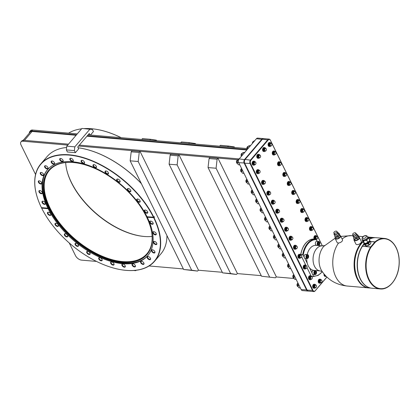 <?xml version="1.0" encoding="UTF-8"?>
<svg xmlns="http://www.w3.org/2000/svg" width="420" height="420" viewBox="0 0 420 420"><rect width="100%" height="100%" fill="white"/><g stroke="black" fill="none" stroke-linecap="round" stroke-linejoin="round"><path stroke-width="0.63" d="M238.518 162.083A2.352 1.549 -85.1 0 1 238.497 162.005A2.352 1.549 -85.1 0 1 238.697 159.716A2.352 1.549 -85.1 0 1 238.728 159.642M308.107 291.05A2.672 1.759 -85.1 0 1 307.865 291.055L302.405 290.582A2.672 1.759 -85.1 0 1 301.187 289.611L238.739 162.687A2.672 1.759 -85.1 0 1 238.539 162.167A2.672 1.759 -85.1 0 1 238.765 159.563A2.672 1.759 -85.1 0 1 239.164 158.933L256.447 138.705A2.672 1.759 -85.1 0 1 257.696 138.107L263.156 138.579A2.672 1.759 -85.1 0 1 263.392 138.626M313.808 291.569L308.348 291.097A2.672 1.759 -85.1 0 1 307.13 290.125L244.676 163.202A2.672 1.759 -85.1 0 1 244.482 162.682A2.672 1.759 -85.1 0 1 244.708 160.078A2.672 1.759 -85.1 0 1 245.107 159.448L262.39 139.22A2.672 1.759 -85.1 0 1 263.639 138.621L269.099 139.094A2.672 1.759 94.9 0 0 267.85 139.692L250.567 159.92A2.672 1.759 94.9 0 0 250.136 163.674L312.59 290.598A2.672 1.759 94.9 0 0 313.808 291.569A2.672 1.759 94.9 0 0 315.053 290.966L326.891 277.116M307.865 291.055A2.672 1.759 -85.1 0 1 306.647 290.084L244.198 163.159A2.672 1.759 -85.1 0 1 244.624 159.406L261.907 139.178A2.672 1.759 -85.1 0 1 263.156 138.579M244.461 162.593A2.352 1.549 -85.1 0 1 244.44 162.519A2.352 1.549 -85.1 0 1 244.64 160.225A2.352 1.549 -85.1 0 1 244.671 160.156M322.387 245.894L270.312 140.065A2.672 1.759 94.9 0 0 269.099 139.094M322.34 245.889L270.38 140.291A2.352 1.549 94.9 0 0 268.212 139.96L250.929 160.188A2.352 1.549 94.9 0 0 250.551 163.49L244.676 163.202M250.551 163.49L313.005 290.414A2.352 1.549 94.9 0 0 315.173 290.74L326.849 277.079M316.433 271.814A2.006 1.318 94.9 0 0 316.418 271.756A2.006 1.318 94.9 0 0 315.362 270.637L313.514 270.475A2.006 1.318 94.9 0 0 312.58 270.926A2.006 1.318 94.9 0 0 312.039 272.979A2.006 1.318 94.9 0 0 312.68 274.276L313.472 276.512L311.608 276.355L311.073 275.887L307.004 267.619M305.865 265.303L301.723 256.888M324.014 274.06A2.006 1.318 94.9 0 0 325.127 276.397L325.726 276.449A2.006 1.318 94.9 0 0 326.13 276.386M265.524 148.281A2.006 1.318 94.9 0 0 264.632 147.593L264.038 147.541A2.006 1.318 94.9 0 0 263.104 147.992A2.006 1.318 94.9 0 0 262.579 150.16A2.006 1.318 94.9 0 0 263.692 151.536L264.285 151.589A2.006 1.318 94.9 0 0 265.22 151.137A2.006 1.318 94.9 0 0 265.283 151.058M321.179 279.909A2.006 1.318 94.9 0 0 320.287 279.216L319.694 279.163A2.006 1.318 94.9 0 0 318.759 279.615A2.006 1.318 94.9 0 0 318.234 281.783A2.006 1.318 94.9 0 0 319.347 283.159L319.945 283.211A2.006 1.318 94.9 0 0 320.875 282.76A2.006 1.318 94.9 0 0 320.938 282.686M259.744 155.048A2.006 1.318 94.9 0 0 258.851 154.355L258.258 154.308A2.006 1.318 94.9 0 0 257.324 154.754A2.006 1.318 94.9 0 0 256.798 156.922A2.006 1.318 94.9 0 0 257.911 158.303L258.505 158.351A2.006 1.318 94.9 0 0 259.439 157.904A2.006 1.318 94.9 0 0 259.502 157.826M316.864 236.329A2.006 1.318 94.9 0 0 315.971 235.641L315.378 235.589A2.006 1.318 94.9 0 0 314.444 236.04A2.006 1.318 94.9 0 0 314.218 239.022M312.422 227.309A2.006 1.318 94.9 0 0 311.53 226.616L310.937 226.569A2.006 1.318 94.9 0 0 310.002 227.015A2.006 1.318 94.9 0 0 309.477 229.184A2.006 1.318 94.9 0 0 310.59 230.564L311.189 230.612A2.006 1.318 94.9 0 0 312.123 230.165A2.006 1.318 94.9 0 0 312.186 230.087M307.986 218.285A2.006 1.318 94.9 0 0 307.094 217.597L306.5 217.544A2.006 1.318 94.9 0 0 305.566 217.996A2.006 1.318 94.9 0 0 305.041 220.159A2.006 1.318 94.9 0 0 306.154 221.54L306.747 221.592A2.006 1.318 94.9 0 0 307.681 221.141A2.006 1.318 94.9 0 0 307.744 221.062M303.544 209.265A2.006 1.318 94.9 0 0 302.652 208.572L302.059 208.52A2.006 1.318 94.9 0 0 301.124 208.971A2.006 1.318 94.9 0 0 300.599 211.139A2.006 1.318 94.9 0 0 301.712 212.515L302.306 212.567A2.006 1.318 94.9 0 0 303.24 212.116A2.006 1.318 94.9 0 0 303.303 212.042M299.114 200.256A2.006 1.318 94.9 0 0 298.221 199.568L297.628 199.516A2.006 1.318 94.9 0 0 296.693 199.962A2.006 1.318 94.9 0 0 296.168 202.13A2.006 1.318 94.9 0 0 297.281 203.511L297.875 203.564A2.006 1.318 94.9 0 0 298.809 203.112A2.006 1.318 94.9 0 0 298.872 203.033M294.672 191.231A2.006 1.318 94.9 0 0 293.78 190.543L293.186 190.491A2.006 1.318 94.9 0 0 292.252 190.942A2.006 1.318 94.9 0 0 291.727 193.111A2.006 1.318 94.9 0 0 292.84 194.486L293.438 194.539A2.006 1.318 94.9 0 0 294.368 194.087A2.006 1.318 94.9 0 0 294.431 194.014M290.231 182.212A2.006 1.318 94.9 0 0 289.343 181.519L288.745 181.466A2.006 1.318 94.9 0 0 287.81 181.918A2.006 1.318 94.9 0 0 287.291 184.086A2.006 1.318 94.9 0 0 288.404 185.467L288.997 185.514A2.006 1.318 94.9 0 0 289.931 185.068A2.006 1.318 94.9 0 0 289.994 184.989M285.794 173.187A2.006 1.318 94.9 0 0 284.902 172.499L284.308 172.447A2.006 1.318 94.9 0 0 283.374 172.898A2.006 1.318 94.9 0 0 282.849 175.061A2.006 1.318 94.9 0 0 283.962 176.442L284.555 176.495A2.006 1.318 94.9 0 0 285.49 176.043A2.006 1.318 94.9 0 0 285.553 175.964M280.513 162.456A2.006 1.318 94.9 0 0 279.62 161.768L279.027 161.716A2.006 1.318 94.9 0 0 278.093 162.162A2.006 1.318 94.9 0 0 277.568 164.33A2.006 1.318 94.9 0 0 278.681 165.711L279.274 165.764A2.006 1.318 94.9 0 0 280.208 165.312A2.006 1.318 94.9 0 0 280.271 165.233M275.231 151.725A2.006 1.318 94.9 0 0 274.339 151.032L273.745 150.985A2.006 1.318 94.9 0 0 272.811 151.431A2.006 1.318 94.9 0 0 272.286 153.599A2.006 1.318 94.9 0 0 273.399 154.98L273.998 155.027A2.006 1.318 94.9 0 0 274.927 154.581A2.006 1.318 94.9 0 0 274.99 154.502M271.052 143.231A2.006 1.318 94.9 0 0 270.16 142.537L269.567 142.49A2.006 1.318 94.9 0 0 268.632 142.936A2.006 1.318 94.9 0 0 268.107 145.105A2.006 1.318 94.9 0 0 269.22 146.486L269.813 146.533A2.006 1.318 94.9 0 0 270.748 146.087A2.006 1.318 94.9 0 0 270.811 146.008M315.656 284.97A2.006 1.318 94.9 0 0 314.764 284.277L314.171 284.225A2.006 1.318 94.9 0 0 313.236 284.676A2.006 1.318 94.9 0 0 312.711 286.844A2.006 1.318 94.9 0 0 313.824 288.22L314.417 288.272A2.006 1.318 94.9 0 0 315.352 287.821A2.006 1.318 94.9 0 0 315.415 287.747M311.472 276.465A2.006 1.318 94.9 0 0 310.58 275.772L309.986 275.725A2.006 1.318 94.9 0 0 309.052 276.171A2.006 1.318 94.9 0 0 308.527 278.339A2.006 1.318 94.9 0 0 309.64 279.72L310.233 279.772A2.006 1.318 94.9 0 0 311.168 279.321A2.006 1.318 94.9 0 0 311.231 279.242M306.191 265.734A2.006 1.318 94.9 0 0 305.298 265.041L304.705 264.994A2.006 1.318 94.9 0 0 303.77 265.44A2.006 1.318 94.9 0 0 303.245 267.608A2.006 1.318 94.9 0 0 304.358 268.989L304.952 269.036A2.006 1.318 94.9 0 0 305.886 268.59A2.006 1.318 94.9 0 0 305.949 268.511M300.909 255.003A2.006 1.318 94.9 0 0 300.017 254.31L299.423 254.258A2.006 1.318 94.9 0 0 298.489 254.709A2.006 1.318 94.9 0 0 297.964 256.877A2.006 1.318 94.9 0 0 299.077 258.258L299.67 258.305A2.006 1.318 94.9 0 0 300.605 257.859A2.006 1.318 94.9 0 0 300.668 257.78M296.468 245.978A2.006 1.318 94.9 0 0 295.58 245.291L294.982 245.238A2.006 1.318 94.9 0 0 294.047 245.69A2.006 1.318 94.9 0 0 293.522 247.853A2.006 1.318 94.9 0 0 294.641 249.233L295.234 249.286A2.006 1.318 94.9 0 0 296.168 248.834A2.006 1.318 94.9 0 0 296.231 248.756M292.031 236.959A2.006 1.318 94.9 0 0 291.139 236.266L290.546 236.213A2.006 1.318 94.9 0 0 289.611 236.665A2.006 1.318 94.9 0 0 289.086 238.833A2.006 1.318 94.9 0 0 290.199 240.209L290.792 240.261A2.006 1.318 94.9 0 0 291.727 239.809A2.006 1.318 94.9 0 0 291.79 239.736M287.59 227.934A2.006 1.318 94.9 0 0 286.697 227.241L286.104 227.194A2.006 1.318 94.9 0 0 285.169 227.64A2.006 1.318 94.9 0 0 284.644 229.808A2.006 1.318 94.9 0 0 285.757 231.189L286.351 231.236A2.006 1.318 94.9 0 0 287.285 230.79A2.006 1.318 94.9 0 0 287.348 230.711M283.159 218.925A2.006 1.318 94.9 0 0 282.266 218.237L281.673 218.185A2.006 1.318 94.9 0 0 280.739 218.636A2.006 1.318 94.9 0 0 280.214 220.804A2.006 1.318 94.9 0 0 281.327 222.18L281.92 222.233A2.006 1.318 94.9 0 0 282.854 221.781A2.006 1.318 94.9 0 0 282.917 221.702M278.717 209.906A2.006 1.318 94.9 0 0 277.825 209.213L277.231 209.16A2.006 1.318 94.9 0 0 276.297 209.612A2.006 1.318 94.9 0 0 275.772 211.78A2.006 1.318 94.9 0 0 276.885 213.161L277.483 213.208A2.006 1.318 94.9 0 0 278.418 212.762A2.006 1.318 94.9 0 0 278.481 212.683M274.281 200.881A2.006 1.318 94.9 0 0 273.389 200.193L272.795 200.141A2.006 1.318 94.9 0 0 271.861 200.587A2.006 1.318 94.9 0 0 271.336 202.755A2.006 1.318 94.9 0 0 272.449 204.136L273.042 204.188A2.006 1.318 94.9 0 0 273.977 203.737A2.006 1.318 94.9 0 0 274.04 203.658M269.84 191.856A2.006 1.318 94.9 0 0 268.947 191.168L268.354 191.116A2.006 1.318 94.9 0 0 267.419 191.567A2.006 1.318 94.9 0 0 266.894 193.736A2.006 1.318 94.9 0 0 268.007 195.111L268.601 195.163A2.006 1.318 94.9 0 0 269.535 194.712A2.006 1.318 94.9 0 0 269.598 194.639M264.558 181.125A2.006 1.318 94.9 0 0 263.666 180.437L263.072 180.385A2.006 1.318 94.9 0 0 262.138 180.836A2.006 1.318 94.9 0 0 261.613 183.005A2.006 1.318 94.9 0 0 262.726 184.38L263.319 184.433A2.006 1.318 94.9 0 0 264.253 183.981A2.006 1.318 94.9 0 0 264.317 183.902M259.276 170.394A2.006 1.318 94.9 0 0 258.384 169.706L257.791 169.654A2.006 1.318 94.9 0 0 256.856 170.105A2.006 1.318 94.9 0 0 256.331 172.268A2.006 1.318 94.9 0 0 257.444 173.649L258.043 173.702A2.006 1.318 94.9 0 0 258.977 173.25A2.006 1.318 94.9 0 0 259.04 173.171M255.097 161.9A2.006 1.318 94.9 0 0 254.205 161.212L253.612 161.159A2.006 1.318 94.9 0 0 252.677 161.611A2.006 1.318 94.9 0 0 252.152 163.774A2.006 1.318 94.9 0 0 253.265 165.154L253.864 165.207A2.006 1.318 94.9 0 0 254.793 164.756A2.006 1.318 94.9 0 0 254.856 164.677M317.268 241.306L315.913 239.169L314.05 239.012L313.945 239.421L314.05 239.012A18.716 12.306 94.9 0 0 300.841 254.468L300.736 254.877L300.841 254.468L302.705 254.63L304.143 256.925A2.006 1.318 94.9 0 0 304.778 258.221A2.006 1.318 94.9 0 0 305.272 258.421L307.12 258.578A2.006 1.318 94.9 0 0 308.054 258.127A2.006 1.318 94.9 0 0 308.354 257.659A2.006 1.318 94.9 0 0 308.38 257.602M319.399 245.637L319.147 245.123M316.029 274.029A1.79 1.176 94.9 0 0 316.297 273.609A1.79 1.176 94.9 0 0 316.449 271.861A1.79 1.176 94.9 0 0 314.669 271.262A1.79 1.176 94.9 0 0 314.381 273.782A1.79 1.176 94.9 0 0 316.029 274.029M316.113 272.459L315.672 271.562L314.911 271.75L314.585 272.837L315.026 273.73L315.793 273.541L316.113 272.459L315.152 272.375L314.885 271.834M319.373 244.823A1.79 1.176 94.9 0 0 319.641 244.403A1.79 1.176 94.9 0 0 319.788 242.655A1.79 1.176 94.9 0 0 318.014 242.056A1.79 1.176 94.9 0 0 317.725 244.571A1.79 1.176 94.9 0 0 319.373 244.823M319.457 243.254L319.016 242.356L318.25 242.545L317.93 243.626L318.37 244.524L319.132 244.335L319.457 243.254L318.491 243.17L318.224 242.629M308.133 257.98A1.79 1.176 94.9 0 0 308.401 257.555A1.79 1.176 94.9 0 0 308.548 255.811A1.79 1.176 94.9 0 0 306.773 255.213A1.79 1.176 94.9 0 0 306.485 257.728A1.79 1.176 94.9 0 0 308.133 257.98M308.217 256.405L307.776 255.512L307.01 255.701L306.689 256.783L307.13 257.68L307.892 257.491L308.217 256.405L307.251 256.326L306.983 255.785M315.793 273.541L314.895 273.467M314.853 273.378L315.152 272.375M306.952 257.324L307.251 256.326M318.192 244.167L318.491 243.17M307.892 257.491L306.999 257.413M319.132 244.335L318.239 244.262M315.362 270.637A2.006 1.318 94.9 0 0 314.428 271.084A2.006 1.318 94.9 0 0 313.903 273.252A2.006 1.318 94.9 0 0 315.016 274.633A2.006 1.318 94.9 0 0 315.95 274.181A2.006 1.318 94.9 0 0 316.25 273.709A2.006 1.318 94.9 0 0 316.276 273.651M312.68 274.276A2.006 1.318 94.9 0 0 313.173 274.47L315.016 274.633M308.537 255.764A2.006 1.318 94.9 0 0 308.522 255.701A2.006 1.318 94.9 0 0 307.466 254.583L305.618 254.425A2.006 1.318 94.9 0 0 304.684 254.872A2.006 1.318 94.9 0 0 304.143 256.925M319.778 242.608A2.006 1.318 94.9 0 0 319.762 242.55A2.006 1.318 94.9 0 0 318.707 241.427L316.858 241.269A2.006 1.318 94.9 0 0 315.924 241.721A2.006 1.318 94.9 0 0 315.399 243.889A2.006 1.318 94.9 0 0 316.512 245.264L318.36 245.427A2.006 1.318 94.9 0 0 319.294 244.976A2.006 1.318 94.9 0 0 319.594 244.503A2.006 1.318 94.9 0 0 319.62 244.445M324.597 245.564L322.423 245.894L316.097 245.348A12.569 8.264 94.9 0 0 310.244 248.173A12.569 8.264 -85.1 0 0 307.193 254.562M304.778 258.221L307.293 263.335A12.569 8.264 -85.1 0 1 306.716 258.541M312.039 272.979L309.524 267.865A12.569 8.264 -85.1 0 0 313.934 270.391L320.26 270.937A12.569 8.264 -85.1 0 1 313.278 262.3A12.569 8.264 -85.1 0 1 316.57 248.719A12.569 8.264 94.9 0 1 322.423 245.894M307.466 254.583A2.006 1.318 94.9 0 0 306.532 255.035A2.006 1.318 94.9 0 0 306.007 257.203A2.006 1.318 94.9 0 0 307.12 258.578M322.24 271.651A18.291 12.022 94.9 0 1 313.577 276.103L313.472 276.512L318.171 275.373L322.334 271.787M307.293 263.335A12.569 8.264 94.9 0 0 309.524 267.865M335.228 237.547A3.008 1.533 -26.2 0 0 335.155 238.529L337.066 242.408A3.008 1.533 -26.2 0 0 338.137 242.981A3.008 1.533 -26.2 0 0 341.329 241.915A3.008 1.533 -26.2 0 0 342.468 239.747L340.557 235.867A3.008 1.533 -26.2 0 0 339.733 235.331M335.155 238.529A3.008 1.533 -26.2 0 0 336.231 239.101A3.008 1.533 -26.2 0 0 339.418 238.035A3.008 1.533 -26.2 0 0 340.557 235.867M338.378 233.41A2.152 1.848 -16.8 0 1 339.691 234.596L339.927 235.379M335.396 235.951L334.793 236.654L336.415 238.886L338.872 238.192L340.31 236.502L339.701 235.268L338.447 234.339M338.872 238.192L338.257 236.953L339.701 235.268M336.415 238.886L335.806 237.647L338.257 236.953M334.793 236.654L335.806 237.647M336.068 235.914L336.315 236.418A1.04 0.53 -26.2 0 0 337.066 236.586A1.04 0.53 -26.2 0 0 338.026 236.03A1.04 0.53 -26.2 0 0 338.179 235.505L337.927 234.995M337.906 232.454A2.137 1.092 -26.2 0 1 337.591 233.541A2.137 1.092 153.8 0 1 335.617 234.685A2.137 1.092 153.8 0 1 334.068 234.344L334.656 235.541A2.137 1.092 153.8 0 0 336.205 235.883A2.137 1.092 153.8 0 0 338.184 234.738A2.137 1.092 -26.2 0 0 338.494 233.651L337.906 232.454A2.137 1.092 -26.2 0 0 337.202 232.055M334.068 234.344A2.137 1.092 153.8 0 1 334.178 233.541M333.869 232.906L334.478 234.145A1.685 0.861 153.8 0 0 335.695 234.413A1.685 0.861 153.8 0 0 337.25 233.51A1.685 0.861 -26.2 0 0 337.496 232.659L336.887 231.42A1.685 0.861 -26.2 0 0 335.669 231.152A1.685 0.861 -26.2 0 0 334.115 232.055A1.685 0.861 153.8 0 0 333.869 232.906A1.685 0.861 153.8 0 0 335.087 233.173A1.685 0.861 153.8 0 0 336.641 232.271A1.685 0.861 -26.2 0 0 336.887 231.42M338.289 233.237A2.058 1.764 -16.8 0 1 339.35 233.987M338.153 232.958A2.058 1.764 -16.8 0 1 339.439 234.097L339.439 234.097M354.06 239.174A3.008 1.533 -26.2 0 0 353.981 240.156L355.892 244.036A3.008 1.533 -26.2 0 0 356.969 244.608A3.008 1.533 -26.2 0 0 360.161 243.542A3.008 1.533 -26.2 0 0 361.294 241.374L359.389 237.494A3.008 1.533 -26.2 0 0 358.565 236.953M353.981 240.156A3.008 1.533 -26.2 0 0 355.058 240.728A3.008 1.533 -26.2 0 0 358.25 239.663A3.008 1.533 -26.2 0 0 359.389 237.494M357.205 235.037A2.152 1.848 -16.8 0 1 358.522 236.224L358.759 237.006M357.121 234.864A2.058 1.764 -16.8 0 1 358.181 235.615M356.984 234.586A2.058 1.764 -16.8 0 1 358.27 235.72A2.058 1.764 -16.8 0 1 358.27 235.725L358.27 235.725M354.223 237.573L353.619 238.282L355.241 240.513L357.698 239.82L359.142 238.13L358.533 236.891L357.278 235.966M357.698 239.82L357.089 238.581L358.533 236.891M355.241 240.513L354.632 239.274L357.089 238.581M353.619 238.282L354.632 239.274M354.895 237.536L355.147 238.046A1.04 0.53 -26.2 0 0 355.897 238.208A1.04 0.53 -26.2 0 0 356.853 237.652A1.04 0.53 -26.2 0 0 357.005 237.127L356.758 236.623M356.738 234.082A2.137 1.092 -26.2 0 1 356.423 235.168A2.137 1.092 153.8 0 1 354.443 236.313A2.137 1.092 153.8 0 1 352.9 235.972L353.488 237.169A2.137 1.092 153.8 0 0 355.031 237.51A2.137 1.092 153.8 0 0 357.01 236.366A2.137 1.092 -26.2 0 0 357.326 235.279L356.738 234.082A2.137 1.092 -26.2 0 0 356.029 233.683M352.9 235.972A2.137 1.092 153.8 0 1 353.01 235.168M352.695 234.533L353.304 235.772A1.685 0.861 153.8 0 0 354.522 236.04A1.685 0.861 153.8 0 0 356.081 235.137A1.685 0.861 -26.2 0 0 356.328 234.287L355.719 233.047A1.685 0.861 -26.2 0 0 354.501 232.78A1.685 0.861 -26.2 0 0 352.942 233.683A1.685 0.861 153.8 0 0 352.695 234.533A1.685 0.861 153.8 0 0 353.913 234.801A1.685 0.861 153.8 0 0 355.472 233.898A1.685 0.861 -26.2 0 0 355.719 233.047M364.151 244.214L362.476 246.172A0.64 0.42 -85.1 0 0 362.423 246.241A25.347 16.663 -85.1 0 0 358.244 272.722A25.347 16.663 -85.1 0 0 371.947 288.23L380.216 288.944A25.347 16.663 -85.1 0 1 366.513 273.441A25.347 16.663 -85.1 0 1 370.697 246.955L371.086 247.191L375.433 242.104A25.027 16.454 -85.1 0 1 399.163 260.993A25.027 16.454 -85.1 0 1 376.493 287.522A25.027 16.454 -85.1 0 1 371.086 247.191M369.38 239.316A25.347 16.663 -85.1 0 1 376.31 237.725L384.578 238.439C389.629 239.033 393.587 242.293 396.454 248.22C398.927 253.727 399.756 259.901 398.937 266.742C397.478 279.568 388.81 289.968 380.216 288.944M363.962 243.049L363.794 243.49L365.174 245.564L367.542 245.768A3.155 1.607 -26.2 0 0 370.204 244.141A3.155 1.607 -26.2 0 0 370.534 243.673A3.155 1.607 -26.2 0 0 370.556 243.637M370.534 243.673L367.542 245.768A3.155 1.607 153.8 0 1 365.978 245.915L365.18 244.844L366.671 243.994L368.529 243.899L369.332 242.366L370.503 241.595L369.621 240.539A3.155 1.607 -26.2 0 0 369.579 240.497L369.621 240.539A3.155 1.607 -26.2 0 1 369.332 242.366A3.155 1.607 -26.2 0 1 366.671 243.994A3.155 1.607 -26.2 0 1 364.303 243.789L365.18 244.844M370.577 243.595L371.002 242.613L370.503 241.595M369.033 244.918L368.529 243.899M363.794 243.49L364.303 243.789A3.155 1.607 -26.2 0 1 364.046 243.122M364.565 243.343L364.555 243.332A2.672 1.365 -26.2 0 0 365.516 243.852A2.672 1.365 -26.2 0 0 368.351 242.907A2.672 1.365 -26.2 0 0 369.358 240.98L369.353 240.97M369.274 241.112L366.282 243.212A3.155 1.607 153.8 0 1 364.718 243.359L366.282 243.212A3.155 1.607 -26.2 0 0 368.944 241.584A3.155 1.607 -26.2 0 0 369.274 241.112A3.155 1.607 -26.2 0 0 369.296 241.075M369.322 241.038L369.742 240.056L367.899 237.027M362.197 239.626L363.038 241.952L364.423 243.306L363.452 241.337L364.943 240.487L366.807 240.387L367.605 238.859L368.776 238.082M367.773 242.361L366.807 240.387M362.066 239.978L362.576 240.282A3.155 1.607 -26.2 0 0 363.531 240.65A3.155 1.607 -26.2 0 0 364.943 240.487A3.155 1.607 -26.2 0 0 367.605 238.859A3.155 1.607 -26.2 0 0 368.067 237.263L367.715 236.544L366.104 235.552C363.353 235.667 362.003 236.927 362.05 239.332A3.155 1.607 -26.2 0 0 363.179 239.93A3.155 1.607 -26.2 0 0 366.524 238.812A3.155 1.607 -26.2 0 0 367.715 236.544M362.05 239.332L362.402 240.046A3.155 1.607 -26.2 0 0 362.576 240.282L363.452 241.337M318.707 241.427A2.006 1.318 94.9 0 0 317.772 241.878A2.006 1.318 94.9 0 0 317.247 244.046A2.006 1.318 94.9 0 0 318.36 245.427M324.576 274.717A2.006 1.318 94.9 0 0 325.726 276.449M264.632 147.593A2.006 1.318 94.9 0 0 263.697 148.045A2.006 1.318 94.9 0 0 263.172 150.208A2.006 1.318 94.9 0 0 264.285 151.589M265.692 148.297L264.143 148.323L263.55 149.452L263.865 150.722L265.85 150.953L266.443 149.819L266.128 148.554L265.692 148.297L264.826 148.874L264.668 150.255L265.377 151.069M263.865 150.722L264.941 150.817M263.592 150.166L264.668 150.255M263.55 149.452L264.626 149.546M263.75 148.78L264.826 148.874M264.143 148.323L265.22 148.417M320.287 279.216A2.006 1.318 94.9 0 0 319.352 279.668A2.006 1.318 94.9 0 0 318.827 281.836A2.006 1.318 94.9 0 0 319.945 283.211M321.353 279.919L319.798 279.946L319.211 281.075L319.526 282.345L321.51 282.576L322.098 281.442L321.783 280.177L320.875 280.04L320.281 281.169L320.602 282.44L321.032 282.692M319.526 282.345L320.602 282.44M319.252 281.788L320.329 281.878M319.211 281.075L320.281 281.169M319.41 280.403L320.486 280.497M319.798 279.946L320.875 280.04M258.851 154.355A2.006 1.318 94.9 0 0 257.917 154.807A2.006 1.318 94.9 0 0 257.392 156.975A2.006 1.318 94.9 0 0 258.505 158.351M259.912 155.064L258.363 155.085L257.77 156.219L258.085 157.484L260.069 157.715L260.663 156.587L260.348 155.316L259.439 155.179L259.046 155.636L258.888 157.022L259.597 157.836M258.085 157.484L259.161 157.579M257.812 156.928L258.888 157.022M257.77 156.219L258.846 156.308M257.969 155.542L259.046 155.636M258.363 155.085L259.439 155.179M315.971 235.641A2.006 1.318 94.9 0 0 315.037 236.093A2.006 1.318 94.9 0 0 314.811 239.075M316.307 239.426A2.006 1.318 94.9 0 0 316.559 239.185A2.006 1.318 94.9 0 0 316.622 239.111M317.032 236.345L315.483 236.371L314.89 237.5L315.21 238.77L317.189 239.001L317.782 237.867L317.468 236.602L317.032 236.345L316.166 236.922L316.008 238.303L316.717 239.117M315.21 238.77L316.286 238.865M314.932 238.214L316.008 238.303M314.89 237.5L315.966 237.594M315.094 236.828L316.166 236.922M315.483 236.371L316.559 236.465M311.53 226.616A2.006 1.318 94.9 0 0 310.595 227.068A2.006 1.318 94.9 0 0 310.076 229.236A2.006 1.318 94.9 0 0 311.189 230.612M312.596 227.325L311.042 227.346L310.454 228.48L310.769 229.745L312.753 229.976L313.341 228.847L313.026 227.577L312.118 227.441L311.729 227.897L311.572 229.283L312.275 230.092M310.769 229.745L311.845 229.84M310.495 229.189L311.572 229.283M310.454 228.48L311.53 228.569M310.653 227.803L311.729 227.897M311.042 227.346L312.118 227.441M307.094 217.597A2.006 1.318 94.9 0 0 306.159 218.043A2.006 1.318 94.9 0 0 305.634 220.211A2.006 1.318 94.9 0 0 306.747 221.592M308.154 218.3L306.605 218.327L306.012 219.455L306.327 220.726L308.312 220.957L308.905 219.823L308.584 218.552L307.676 218.416L307.288 218.873L307.13 220.259L307.839 221.072M306.327 220.726L307.403 220.815M306.054 220.164L307.13 220.259M306.012 219.455L307.088 219.55M306.212 218.783L307.288 218.873M306.605 218.327L307.676 218.416M302.652 208.572A2.006 1.318 94.9 0 0 301.718 209.024A2.006 1.318 94.9 0 0 301.193 211.192A2.006 1.318 94.9 0 0 302.306 212.567M303.713 209.276L302.164 209.302L301.57 210.43L301.891 211.701L303.87 211.932L304.463 210.798L304.148 209.533L303.713 209.276L302.846 209.853L302.689 211.239L303.397 212.047M301.891 211.701L302.967 211.796M301.613 211.145L302.689 211.239M301.57 210.43L302.647 210.525M301.775 209.759L302.846 209.853M302.164 209.302L303.24 209.396M298.221 199.568A2.006 1.318 94.9 0 0 297.286 200.015A2.006 1.318 94.9 0 0 296.762 202.183A2.006 1.318 94.9 0 0 297.875 203.564M299.281 200.272L297.733 200.293L297.139 201.427L297.455 202.697L299.439 202.923L300.032 201.794L299.717 200.524L298.809 200.387L298.415 200.844L298.258 202.23L298.967 203.044M297.455 202.697L298.531 202.787M297.181 202.136L298.258 202.23M297.139 201.427L298.216 201.521M297.339 200.75L298.415 200.844M297.733 200.293L298.809 200.387M293.78 190.543A2.006 1.318 94.9 0 0 292.845 190.995A2.006 1.318 94.9 0 0 292.32 193.158A2.006 1.318 94.9 0 0 293.438 194.539M294.845 191.247L293.291 191.273L292.698 192.402L293.018 193.672L295.003 193.904L295.591 192.77L295.276 191.504L294.368 191.368L293.774 192.497L293.816 193.205L294.525 194.019M293.018 193.672L294.094 193.767M292.745 193.116L293.816 193.205M292.698 192.402L293.774 192.497M292.903 191.73L293.979 191.825M293.291 191.273L294.368 191.368M289.343 181.519A2.006 1.318 94.9 0 0 288.409 181.97A2.006 1.318 94.9 0 0 287.884 184.139A2.006 1.318 94.9 0 0 288.997 185.514M290.404 182.228L288.85 182.249L288.262 183.383L288.577 184.648L290.561 184.879L291.155 183.75L290.834 182.48L289.926 182.343L289.538 182.8L289.38 184.186L290.084 184.994M288.577 184.648L289.653 184.742M288.304 184.091L289.38 184.186M288.262 183.383L289.338 183.472M288.461 182.705L289.538 182.8M288.85 182.249L289.926 182.343M284.902 172.499A2.006 1.318 94.9 0 0 283.967 172.946A2.006 1.318 94.9 0 0 283.442 175.114A2.006 1.318 94.9 0 0 284.555 176.495M285.962 173.203L284.413 173.229L283.82 174.358L284.135 175.628L286.12 175.859L286.713 174.725L286.398 173.455L285.49 173.318L285.096 173.775L284.939 175.161L285.647 175.975M284.135 175.628L285.212 175.718M283.862 175.066L284.939 175.161M283.82 174.358L284.897 174.452M284.02 173.686L285.096 173.775M284.413 173.229L285.49 173.318M279.62 161.768A2.006 1.318 94.9 0 0 278.686 162.215A2.006 1.318 94.9 0 0 278.161 164.383A2.006 1.318 94.9 0 0 279.274 165.764M280.681 162.472L279.132 162.493L278.539 163.627L278.859 164.892L280.838 165.123L281.431 163.994L281.117 162.724L280.208 162.587L279.815 163.044L279.657 164.43L280.366 165.244M278.859 164.892L279.935 164.987M278.581 164.335L279.657 164.43M278.539 163.627L279.615 163.721M278.744 162.95L279.815 163.044M279.132 162.493L280.208 162.587M274.339 151.032A2.006 1.318 94.9 0 0 273.404 151.484A2.006 1.318 94.9 0 0 272.879 153.652A2.006 1.318 94.9 0 0 273.998 155.027M275.405 151.741L273.851 151.762L273.257 152.896L273.578 154.161L275.562 154.392L276.15 153.263L275.835 151.993L274.927 151.856L274.334 152.985L274.375 153.699L275.084 154.513M273.578 154.161L274.654 154.256M273.305 153.605L274.375 153.699M273.257 152.896L274.334 152.985M273.462 152.219L274.538 152.313M273.851 151.762L274.927 151.856M270.16 142.537A2.006 1.318 94.9 0 0 269.225 142.989A2.006 1.318 94.9 0 0 268.7 145.157A2.006 1.318 94.9 0 0 269.813 146.533M271.22 143.246L269.671 143.267L269.078 144.401L269.399 145.666L271.378 145.898L271.971 144.769L271.656 143.498L270.748 143.362L270.155 144.491L270.197 145.204L270.905 146.018M269.399 145.666L270.475 145.761M269.12 145.11L270.197 145.204M269.078 144.401L270.155 144.491M269.283 143.724L270.359 143.819M269.671 143.267L270.748 143.362M314.764 284.277A2.006 1.318 94.9 0 0 313.829 284.729A2.006 1.318 94.9 0 0 313.304 286.897A2.006 1.318 94.9 0 0 314.417 288.272M315.824 284.981L314.276 285.007L313.682 286.135L313.997 287.406L315.982 287.637L316.575 286.503L316.26 285.238L315.824 284.981L314.958 285.558L314.8 286.944L315.509 287.752M313.997 287.406L315.074 287.5M313.724 286.85L314.8 286.944M313.682 286.135L314.758 286.23M313.882 285.464L314.958 285.558M314.276 285.007L315.352 285.101M310.58 275.772A2.006 1.318 94.9 0 0 309.645 276.224A2.006 1.318 94.9 0 0 309.12 278.392A2.006 1.318 94.9 0 0 310.233 279.772M311.64 276.481L310.091 276.502L309.498 277.636L309.813 278.901L311.798 279.132L312.391 278.003L312.076 276.733L311.168 276.596L310.774 277.053L310.616 278.439L311.325 279.253M309.813 278.901L310.889 278.995M309.54 278.344L310.616 278.439M309.498 277.636L310.574 277.73M309.697 276.959L310.774 277.053M310.091 276.502L311.168 276.596M305.298 265.041A2.006 1.318 94.9 0 0 304.364 265.493A2.006 1.318 94.9 0 0 303.839 267.661A2.006 1.318 94.9 0 0 304.952 269.036M306.358 265.75L304.81 265.771L304.217 266.905L304.537 268.17L306.516 268.401L307.109 267.272L306.794 266.002L305.886 265.865L305.492 266.322L305.335 267.708L306.044 268.517M304.537 268.17L305.613 268.264M304.258 267.613L305.335 267.708M304.217 266.905L305.293 266.994M304.421 266.228L305.492 266.322M304.81 265.771L305.886 265.865M300.017 254.31A2.006 1.318 94.9 0 0 299.082 254.762A2.006 1.318 94.9 0 0 298.557 256.93A2.006 1.318 94.9 0 0 299.67 258.305M301.082 255.019L299.528 255.04L298.935 256.174L299.255 257.439L301.24 257.67L301.828 256.541L301.513 255.271L300.605 255.134L300.011 256.263L300.053 256.977L300.762 257.786M299.255 257.439L300.332 257.534M298.982 256.882L300.053 256.977M298.935 256.174L300.011 256.263M299.14 255.497L300.216 255.591M299.528 255.04L300.605 255.134M295.58 245.291A2.006 1.318 94.9 0 0 294.646 245.737A2.006 1.318 94.9 0 0 294.121 247.905A2.006 1.318 94.9 0 0 295.234 249.286M296.641 245.994L295.087 246.02L294.499 247.149L294.814 248.42L296.798 248.645L297.392 247.517L297.071 246.246L296.163 246.109L295.774 246.566L295.617 247.952L296.32 248.766M294.814 248.42L295.89 248.509M294.541 247.858L295.617 247.952M294.499 247.149L295.575 247.244M294.698 246.477L295.774 246.566M295.087 246.02L296.163 246.109M291.139 236.266A2.006 1.318 94.9 0 0 290.204 236.717A2.006 1.318 94.9 0 0 289.679 238.886A2.006 1.318 94.9 0 0 290.792 240.261M292.199 236.969L290.651 236.996L290.057 238.124L290.372 239.395L292.357 239.626L292.95 238.492L292.635 237.227L292.199 236.969L291.333 237.547L291.175 238.928L291.884 239.741M290.372 239.395L291.449 239.489M290.099 238.838L291.175 238.928M290.057 238.124L291.133 238.219M290.257 237.452L291.333 237.547M290.651 236.996L291.727 237.09M286.697 227.241A2.006 1.318 94.9 0 0 285.763 227.692A2.006 1.318 94.9 0 0 285.238 229.861A2.006 1.318 94.9 0 0 286.351 231.236M287.758 227.95L286.209 227.971L285.616 229.105L285.936 230.37L287.921 230.601L288.508 229.472L288.194 228.202L287.285 228.065L286.692 229.194L286.734 229.908L287.443 230.716M285.936 230.37L287.012 230.465M285.658 229.814L286.734 229.908M285.616 229.105L286.692 229.194M285.82 228.428L286.897 228.522M286.209 227.971L287.285 228.065M282.266 218.237A2.006 1.318 94.9 0 0 281.332 218.689A2.006 1.318 94.9 0 0 280.807 220.852A2.006 1.318 94.9 0 0 281.92 222.233M283.327 218.941L281.778 218.967L281.185 220.096L281.505 221.366L283.484 221.597L284.078 220.463L283.762 219.198L282.854 219.056L282.261 220.19L282.303 220.899L283.012 221.713M281.505 221.366L282.581 221.461M281.227 220.81L282.303 220.899M281.185 220.096L282.261 220.19M281.389 219.424L282.466 219.513M281.778 218.967L282.854 219.056M277.825 209.213A2.006 1.318 94.9 0 0 276.89 209.664A2.006 1.318 94.9 0 0 276.37 211.832A2.006 1.318 94.9 0 0 277.483 213.208M278.891 209.921L277.337 209.942L276.748 211.076L277.064 212.341L279.048 212.572L279.636 211.444L279.321 210.173L278.413 210.037L278.024 210.494L277.867 211.88L278.57 212.688M277.064 212.341L278.14 212.436M276.791 211.785L277.867 211.88M276.748 211.076L277.825 211.166M276.948 210.399L278.024 210.494M277.337 209.942L278.413 210.037M273.389 200.193A2.006 1.318 94.9 0 0 272.454 200.639A2.006 1.318 94.9 0 0 271.929 202.808A2.006 1.318 94.9 0 0 273.042 204.188M274.449 200.897L272.9 200.917L272.307 202.052L272.622 203.322L274.606 203.548L275.2 202.419L274.88 201.149L273.977 201.012L273.583 201.469L273.425 202.855L274.134 203.668M272.622 203.322L273.698 203.411M272.349 202.76L273.425 202.855M272.307 202.052L273.383 202.146M272.506 201.374L273.583 201.469M272.9 200.917L273.977 201.012M268.947 191.168A2.006 1.318 94.9 0 0 268.012 191.62A2.006 1.318 94.9 0 0 267.488 193.788A2.006 1.318 94.9 0 0 268.601 195.163M270.007 191.872L268.459 191.898L267.865 193.027L268.186 194.297L270.165 194.528L270.758 193.394L270.443 192.129L270.007 191.872L269.141 192.449L268.984 193.83L269.693 194.644M268.186 194.297L269.262 194.392M267.908 193.741L268.984 193.83M267.865 193.027L268.942 193.121M268.07 192.355L269.141 192.449M268.459 191.898L269.535 191.993M263.666 180.437A2.006 1.318 94.9 0 0 262.731 180.889A2.006 1.318 94.9 0 0 262.206 183.052A2.006 1.318 94.9 0 0 263.319 184.433M264.731 181.141L263.177 181.167L262.584 182.296L262.904 183.566L264.889 183.797L265.477 182.663L265.162 181.398L264.253 181.256L263.66 182.39L263.702 183.099L264.411 183.913M262.904 183.566L263.981 183.656M262.631 183.01L263.702 183.099M262.584 182.296L263.66 182.39M262.789 181.624L263.865 181.713M263.177 181.167L264.253 181.256M258.384 169.706A2.006 1.318 94.9 0 0 257.45 170.153A2.006 1.318 94.9 0 0 256.93 172.321A2.006 1.318 94.9 0 0 258.043 173.702M259.45 170.41L257.896 170.436L257.308 171.565L257.623 172.835L259.607 173.066L260.195 171.932L259.88 170.662L258.972 170.525L258.584 170.982L258.426 172.368L259.13 173.182M257.623 172.835L258.699 172.924M257.35 172.274L258.426 172.368M257.308 171.565L258.384 171.659M257.507 170.893L258.584 170.982M257.896 170.436L258.972 170.525M254.205 161.212A2.006 1.318 94.9 0 0 253.271 161.658A2.006 1.318 94.9 0 0 252.746 163.826A2.006 1.318 94.9 0 0 253.864 165.207M255.271 161.915L253.717 161.941L253.124 163.07L253.444 164.341L255.428 164.572L256.016 163.438L255.701 162.167L254.793 162.031L254.2 163.165L254.242 163.874L254.951 164.687M253.444 164.341L254.52 164.43M253.171 163.779L254.242 163.874M253.124 163.07L254.2 163.165M253.328 162.398L254.405 162.488M253.717 161.941L254.793 162.031M23.809 140.306L23.032 141.22A5.339 2.961 -139.5 0 0 21 141.876L21.782 140.963A5.339 2.961 -139.5 0 1 23.809 140.306L68.486 144.17M79.364 145.11L239.179 158.917M23.032 141.22L67.704 145.084M78.582 146.024L237.951 159.789M31.81 130.946A5.339 2.961 -139.5 0 0 29.778 131.596L30.56 130.683A5.339 2.961 40.5 0 1 32.592 130.032L31.81 130.946L76.487 134.804M87.365 135.744L247.18 149.552M32.592 130.032L77.27 133.891M88.142 134.831L246.866 148.543M96.495 261.418L81.538 260.127A5.339 2.961 -139.5 0 1 75.505 255.665L69.274 242.996M35.563 174.489L21.053 144.995A5.339 2.961 -139.5 0 1 21 141.876M141.325 183.509A74.655 41.423 -139.5 0 0 79.716 148.008A74.655 41.423 -139.5 0 0 79.621 147.998M294.094 278.492L276.197 276.943M261.24 275.651L237.253 273.583M222.296 272.286L198.308 270.218M183.351 268.926L149.079 265.965M276.323 276.796L217.975 158.219L209.947 157.526L209.081 158.545L208.047 167.554L261.518 276.224L275.457 277.814L276.323 276.796M230.606 273.556L236.513 274.449L237.379 273.436L179.03 154.859L171.003 154.161L170.137 155.179L169.103 164.189L222.579 272.858L230.606 273.556L177.135 164.882L169.103 164.189M191.662 270.191L197.568 271.084L198.434 270.07L140.086 151.494L132.059 150.801L131.192 151.814L130.158 160.823L183.635 269.498L191.662 270.191L138.191 161.522L130.158 160.823M122.026 269.876A74.865 41.538 -139.5 0 0 122.115 269.892A74.865 41.538 -139.5 0 0 126.136 270.375A74.865 41.538 -139.5 0 0 154.618 261.224L160.86 253.922A74.865 41.538 -139.5 0 0 166.934 235.562M66.638 147.488A74.865 41.538 -139.5 0 0 47.029 156.65L40.782 163.952A74.865 41.538 -139.5 0 0 37.296 197.41A74.865 41.538 -139.5 0 0 37.322 197.5M141.409 183.682A74.865 41.538 -139.5 0 0 79.532 147.982A74.865 41.538 -139.5 0 0 78.099 147.777M154.618 261.224A74.865 41.538 -139.5 0 0 154.03 217.691L147.273 217.256L147.383 216.736M154.03 217.691L154.492 217.151L154.25 216.657L153.788 217.198A74.865 41.538 -139.5 0 0 69.269 154.802A74.865 41.538 -139.5 0 0 40.782 163.952M41.879 207.674L41.664 208.131L48.148 208.693A66.019 36.629 -139.5 0 0 98.432 256.662A66.019 36.629 -139.5 0 0 147.777 255.612A66.019 36.629 -139.5 0 0 147.273 217.256M153.788 217.198L147.026 216.757A66.019 36.629 -139.5 0 0 96.742 168.787A66.019 36.629 -139.5 0 0 47.397 169.838A66.019 36.629 -139.5 0 0 47.901 208.194L48.132 207.926L48.379 208.42A16.044 8.18 -26.2 0 0 47.906 208.189L41.417 207.638A74.655 41.423 -139.5 0 1 37.349 197.589L37.296 197.41M48.379 208.42L48.148 208.693M154.492 217.151A16.044 8.18 -26.2 0 0 153.956 217.004M148.25 216.862A16.044 8.18 -26.2 0 0 147.504 216.983M95.66 129.229A74.655 41.423 40.5 0 1 95.749 129.245A74.655 41.423 40.5 0 1 121.186 137.686M68.602 133.145A74.865 41.538 40.5 0 1 81.585 128.84M84.058 128.614A74.865 41.538 40.5 0 1 91.544 128.73A74.865 41.538 40.5 0 1 95.566 129.218A74.865 41.538 40.5 0 1 121.06 137.676M29.778 131.596A5.339 2.961 -139.5 0 0 29.358 133.114M246.792 150.008L86.972 136.201M76.099 135.261L32.062 131.46A4.673 2.594 -139.5 0 0 30.282 132.027L23.215 140.306M141.745 139.461L142.485 138.595L150.518 139.288L156.424 140.185L156.702 140.758M149.777 140.159L150.518 139.288M219.634 146.191L220.374 145.325L228.401 146.018L234.308 146.911L234.591 147.483M180.689 142.826L181.429 141.96L189.462 142.653L195.363 143.546L195.647 144.118M227.661 146.885L228.401 146.018M188.716 143.519L189.462 142.653M66.754 169.927A64.706 35.899 -139.5 0 0 71.374 182.353A64.706 35.899 40.5 0 0 144.669 236.507M65.683 162.561A64.171 35.605 -139.5 0 0 144.008 236.455A64.171 35.605 -139.5 0 0 152.114 236.413M70.171 162.346A64.171 35.605 -139.5 0 0 49.376 170.363A64.171 35.605 -139.5 0 0 60.48 224.154A64.171 35.605 -139.5 0 0 122.535 261.581A64.171 35.605 -139.5 0 0 146.953 253.738A64.171 35.605 -139.5 0 0 151.625 231.945M147.184 254.284A64.706 35.899 40.5 0 1 98.658 254.956A64.706 35.899 40.5 0 1 49.586 207.853A64.706 35.899 -139.5 0 1 48.799 170.216M146.396 216.652A64.706 35.899 40.5 0 1 147.011 254.489A64.706 35.899 40.5 0 1 98.516 255.46A64.706 35.899 40.5 0 1 49.24 208.257A64.706 35.899 -139.5 0 1 48.626 170.42A64.706 35.899 -139.5 0 1 97.12 169.449A64.706 35.899 -139.5 0 1 146.396 216.652M47.644 169.554A66.019 36.629 -139.5 0 0 48.51 207.869A66.019 36.629 40.5 0 0 98.501 255.89A66.019 36.629 40.5 0 0 148.019 255.323M41.664 208.131A74.655 41.423 -139.5 0 0 121.931 269.861A74.655 41.423 -139.5 0 0 153.757 217.812M153.51 217.319A74.655 41.423 -139.5 0 0 74.288 155.757A74.655 41.423 -139.5 0 0 37.349 197.589M150.659 221.056A2.09 1.16 -139.5 0 0 150.596 221.051A2.09 1.16 -139.5 0 0 149.903 222.569A2.09 1.16 -139.5 0 0 152.25 224.285A2.09 1.16 -139.5 0 0 153.184 223.267A2.09 1.16 -139.5 0 0 150.659 221.056A2.006 1.113 40.5 0 0 149.982 221.303A2.006 1.113 40.5 0 0 150.328 222.989A2.006 1.113 40.5 0 0 152.271 224.154A2.006 1.113 40.5 0 0 153.032 223.913A2.006 1.113 40.5 0 0 153.179 223.22M153.746 231.677A2.09 1.16 -139.5 0 0 153.683 231.672A2.09 1.16 -139.5 0 0 152.985 233.189A2.09 1.16 -139.5 0 0 155.332 234.901A2.09 1.16 -139.5 0 0 156.272 233.882A2.09 1.16 -139.5 0 0 153.746 231.677M154.34 241.395A2.09 1.16 -139.5 0 0 154.277 241.39A2.09 1.16 -139.5 0 0 153.584 242.907A2.09 1.16 -139.5 0 0 155.93 244.624A2.09 1.16 -139.5 0 0 156.865 243.605A2.09 1.16 -139.5 0 0 154.34 241.395M152.423 249.79A2.09 1.16 -139.5 0 0 152.355 249.79A2.09 1.16 -139.5 0 0 151.662 251.302A2.09 1.16 -139.5 0 0 154.009 253.019A2.09 1.16 -139.5 0 0 154.948 252A2.09 1.16 -139.5 0 0 152.423 249.79M148.071 256.499A2.09 1.16 -139.5 0 0 148.008 256.494A2.09 1.16 -139.5 0 0 147.31 258.011A2.09 1.16 -139.5 0 0 149.656 259.728A2.09 1.16 -139.5 0 0 150.596 258.709A2.09 1.16 -139.5 0 0 148.071 256.499M141.477 261.219A2.09 1.16 -139.5 0 0 141.414 261.219A2.09 1.16 -139.5 0 0 140.721 262.731A2.09 1.16 -139.5 0 0 143.068 264.448A2.09 1.16 -139.5 0 0 144.008 263.429A2.09 1.16 -139.5 0 0 141.477 261.219M132.935 263.755A2.09 1.16 -139.5 0 0 132.872 263.75A2.09 1.16 -139.5 0 0 132.174 265.267A2.09 1.16 -139.5 0 0 134.521 266.978A2.09 1.16 -139.5 0 0 135.46 265.96A2.09 1.16 -139.5 0 0 132.935 263.755M122.808 263.986A2.09 1.16 -139.5 0 0 122.745 263.981A2.09 1.16 -139.5 0 0 122.052 265.498A2.09 1.16 -139.5 0 0 124.399 267.215A2.09 1.16 -139.5 0 0 125.333 266.196A2.09 1.16 -139.5 0 0 122.808 263.986M111.547 261.907A2.09 1.16 -139.5 0 0 111.484 261.901A2.09 1.16 -139.5 0 0 110.791 263.419A2.09 1.16 -139.5 0 0 113.138 265.135A2.09 1.16 -139.5 0 0 114.072 264.117A2.09 1.16 -139.5 0 0 111.547 261.907A2.006 1.113 40.5 0 0 110.87 262.154A2.006 1.113 40.5 0 0 111.216 263.834A2.006 1.113 40.5 0 0 113.159 265.004A2.006 1.113 40.5 0 0 113.92 264.757A2.006 1.113 40.5 0 0 114.067 264.07M99.64 257.607A2.09 1.16 -139.5 0 0 99.577 257.602A2.09 1.16 -139.5 0 0 98.884 259.119A2.09 1.16 -139.5 0 0 101.231 260.836A2.09 1.16 -139.5 0 0 102.17 259.817A2.09 1.16 -139.5 0 0 99.64 257.607M87.612 251.276A2.09 1.16 -139.5 0 0 87.549 251.27A2.09 1.16 -139.5 0 0 86.851 252.788A2.09 1.16 -139.5 0 0 89.198 254.504A2.09 1.16 -139.5 0 0 90.137 253.486A2.09 1.16 -139.5 0 0 87.612 251.276M75.983 243.191A2.09 1.16 -139.5 0 0 75.915 243.185A2.09 1.16 -139.5 0 0 75.222 244.703A2.09 1.16 -139.5 0 0 77.569 246.414A2.09 1.16 -139.5 0 0 78.508 245.396A2.09 1.16 -139.5 0 0 75.983 243.191M65.263 233.698A2.09 1.16 -139.5 0 0 65.195 233.693A2.09 1.16 -139.5 0 0 64.502 235.21A2.09 1.16 -139.5 0 0 66.848 236.927A2.09 1.16 -139.5 0 0 67.788 235.909A2.09 1.16 -139.5 0 0 65.263 233.698M55.918 223.225A2.09 1.16 -139.5 0 0 55.855 223.22A2.09 1.16 -139.5 0 0 55.162 224.737A2.09 1.16 -139.5 0 0 57.509 226.453A2.09 1.16 -139.5 0 0 58.443 225.435A2.09 1.16 -139.5 0 0 55.918 223.225A2.006 1.113 40.5 0 0 55.241 223.472A2.006 1.113 40.5 0 0 55.587 225.152A2.006 1.113 40.5 0 0 57.529 226.322A2.006 1.113 40.5 0 0 58.291 226.081A2.006 1.113 40.5 0 0 58.438 225.388M48.363 212.221A2.09 1.16 -139.5 0 0 48.3 212.216A2.09 1.16 -139.5 0 0 47.607 213.733A2.09 1.16 -139.5 0 0 49.954 215.444A2.09 1.16 -139.5 0 0 50.888 214.426A2.09 1.16 -139.5 0 0 48.363 212.221M70.775 158.235A2.09 1.16 -139.5 0 0 70.712 158.235A2.09 1.16 -139.5 0 0 70.014 159.747A2.09 1.16 -139.5 0 0 72.361 161.464A2.09 1.16 -139.5 0 0 73.3 160.445A2.09 1.16 -139.5 0 0 70.775 158.235M82.037 160.314A2.09 1.16 -139.5 0 0 81.974 160.314A2.09 1.16 -139.5 0 0 81.275 161.826A2.09 1.16 -139.5 0 0 83.627 163.543A2.09 1.16 -139.5 0 0 84.562 162.524A2.09 1.16 -139.5 0 0 82.037 160.314M93.944 164.614A2.09 1.16 -139.5 0 0 93.88 164.609A2.09 1.16 -139.5 0 0 93.182 166.126A2.09 1.16 -139.5 0 0 95.529 167.843A2.09 1.16 -139.5 0 0 96.469 166.824A2.09 1.16 -139.5 0 0 93.944 164.614M105.971 170.945A2.09 1.16 -139.5 0 0 105.908 170.94A2.09 1.16 -139.5 0 0 105.215 172.457A2.09 1.16 -139.5 0 0 107.562 174.174A2.09 1.16 -139.5 0 0 108.502 173.156A2.09 1.16 -139.5 0 0 105.971 170.945M117.605 179.035A2.09 1.16 -139.5 0 0 117.537 179.03A2.09 1.16 -139.5 0 0 116.844 180.542A2.09 1.16 -139.5 0 0 119.191 182.259A2.09 1.16 -139.5 0 0 120.13 181.241A2.09 1.16 -139.5 0 0 117.605 179.035M128.326 188.522A2.09 1.16 -139.5 0 0 128.258 188.517A2.09 1.16 -139.5 0 0 127.564 190.034A2.09 1.16 -139.5 0 0 129.911 191.751A2.09 1.16 -139.5 0 0 130.851 190.733A2.09 1.16 -139.5 0 0 128.326 188.522M137.666 198.996A2.09 1.16 -139.5 0 0 137.603 198.991A2.09 1.16 -139.5 0 0 136.904 200.508A2.09 1.16 -139.5 0 0 139.256 202.225A2.09 1.16 -139.5 0 0 140.191 201.206A2.09 1.16 -139.5 0 0 137.666 198.996A2.006 1.113 40.5 0 0 136.988 199.248A2.006 1.113 40.5 0 0 137.335 200.928A2.006 1.113 40.5 0 0 139.272 202.099A2.006 1.113 40.5 0 0 140.038 201.852A2.006 1.113 40.5 0 0 140.18 201.164M145.22 210.005A2.09 1.16 -139.5 0 0 145.157 210A2.09 1.16 -139.5 0 0 144.464 211.512A2.09 1.16 -139.5 0 0 146.811 213.229A2.09 1.16 -139.5 0 0 147.746 212.21A2.09 1.16 -139.5 0 0 145.22 210.005A2.006 1.113 40.5 0 0 144.543 210.252A2.006 1.113 40.5 0 0 144.89 211.932A2.006 1.113 40.5 0 0 146.832 213.103A2.006 1.113 40.5 0 0 147.593 212.856A2.006 1.113 40.5 0 0 147.74 212.168M42.924 201.164A2.09 1.16 -139.5 0 0 42.861 201.159A2.09 1.16 -139.5 0 0 42.168 202.676A2.09 1.16 -139.5 0 0 44.515 204.393A2.09 1.16 -139.5 0 0 45.449 203.375A2.09 1.16 -139.5 0 0 42.924 201.164M39.837 190.543A2.09 1.16 -139.5 0 0 39.774 190.543A2.09 1.16 -139.5 0 0 39.081 192.055A2.09 1.16 -139.5 0 0 41.428 193.772A2.09 1.16 -139.5 0 0 42.368 192.754A2.09 1.16 -139.5 0 0 39.837 190.543M39.244 180.826A2.09 1.16 -139.5 0 0 39.181 180.821A2.09 1.16 -139.5 0 0 38.483 182.338A2.09 1.16 -139.5 0 0 40.835 184.054A2.09 1.16 -139.5 0 0 41.769 183.036A2.09 1.16 -139.5 0 0 39.244 180.826M41.165 172.431A2.09 1.16 -139.5 0 0 41.097 172.426A2.09 1.16 -139.5 0 0 40.404 173.943A2.09 1.16 -139.5 0 0 42.751 175.655A2.09 1.16 -139.5 0 0 43.691 174.636A2.09 1.16 -139.5 0 0 41.165 172.431M45.512 165.722A2.09 1.16 -139.5 0 0 45.449 165.722A2.09 1.16 -139.5 0 0 44.756 167.234A2.09 1.16 -139.5 0 0 47.103 168.95A2.09 1.16 -139.5 0 0 48.043 167.932A2.09 1.16 -139.5 0 0 45.512 165.722M52.106 161.002A2.09 1.16 -139.5 0 0 52.043 160.997A2.09 1.16 -139.5 0 0 51.345 162.514A2.09 1.16 -139.5 0 0 53.692 164.231A2.09 1.16 -139.5 0 0 54.632 163.212A2.09 1.16 -139.5 0 0 52.106 161.002M60.653 158.466A2.09 1.16 -139.5 0 0 60.585 158.466A2.09 1.16 -139.5 0 0 59.892 159.978A2.09 1.16 -139.5 0 0 62.239 161.695A2.09 1.16 -139.5 0 0 63.179 160.676A2.09 1.16 -139.5 0 0 60.653 158.466M70.886 158.251A1.774 0.987 -139.5 0 0 70.413 158.466A1.774 0.987 -139.5 0 0 70.723 159.957A1.774 0.987 -139.5 0 0 72.439 160.991A1.774 0.987 40.5 0 0 73.117 160.776A1.774 0.987 40.5 0 0 73.258 160.277M82.147 160.33A1.774 0.987 -139.5 0 0 81.68 160.545A1.774 0.987 -139.5 0 0 81.984 162.036A1.774 0.987 -139.5 0 0 83.701 163.07A1.774 0.987 40.5 0 0 84.378 162.855A1.774 0.987 40.5 0 0 84.52 162.356M94.054 164.63A1.774 0.987 -139.5 0 0 93.581 164.845A1.774 0.987 -139.5 0 0 93.891 166.336A1.774 0.987 -139.5 0 0 95.608 167.37A1.774 0.987 40.5 0 0 96.285 167.155A1.774 0.987 40.5 0 0 96.427 166.656M106.087 170.961A1.774 0.987 -139.5 0 0 105.614 171.176A1.774 0.987 -139.5 0 0 105.924 172.667A1.774 0.987 -139.5 0 0 107.641 173.702A1.774 0.987 40.5 0 0 108.313 173.486A1.774 0.987 40.5 0 0 108.455 172.988M117.716 179.046A1.774 0.987 -139.5 0 0 117.243 179.267A1.774 0.987 -139.5 0 0 117.553 180.752A1.774 0.987 -139.5 0 0 119.27 181.786A1.774 0.987 40.5 0 0 119.942 181.571A1.774 0.987 40.5 0 0 120.083 181.072M128.436 188.533A1.774 0.987 -139.5 0 0 127.964 188.753A1.774 0.987 -139.5 0 0 128.273 190.239A1.774 0.987 -139.5 0 0 129.99 191.279A1.774 0.987 40.5 0 0 130.662 191.058A1.774 0.987 40.5 0 0 130.804 190.559M137.776 199.012A1.774 0.987 -139.5 0 0 137.309 199.227A1.774 0.987 -139.5 0 0 137.613 200.718A1.774 0.987 -139.5 0 0 139.33 201.752A1.774 0.987 40.5 0 0 140.007 201.537A1.774 0.987 40.5 0 0 140.149 201.038M145.331 210.016A1.774 0.987 -139.5 0 0 144.863 210.231A1.774 0.987 -139.5 0 0 145.168 211.722A1.774 0.987 -139.5 0 0 146.885 212.756A1.774 0.987 40.5 0 0 147.562 212.541A1.774 0.987 40.5 0 0 147.703 212.042M150.77 221.067A1.774 0.987 -139.5 0 0 150.302 221.288A1.774 0.987 -139.5 0 0 150.607 222.773A1.774 0.987 -139.5 0 0 152.323 223.813A1.774 0.987 40.5 0 0 153.001 223.592A1.774 0.987 40.5 0 0 153.143 223.094M153.857 231.688A1.774 0.987 -139.5 0 0 153.384 231.908A1.774 0.987 -139.5 0 0 153.694 233.394A1.774 0.987 -139.5 0 0 155.41 234.428A1.774 0.987 40.5 0 0 156.083 234.213A1.774 0.987 40.5 0 0 156.224 233.714M154.45 241.411A1.774 0.987 -139.5 0 0 153.983 241.626A1.774 0.987 -139.5 0 0 154.287 243.117A1.774 0.987 -139.5 0 0 156.004 244.151A1.774 0.987 40.5 0 0 156.681 243.931A1.774 0.987 40.5 0 0 156.823 243.437M152.534 249.805A1.774 0.987 -139.5 0 0 152.061 250.021A1.774 0.987 -139.5 0 0 152.371 251.512A1.774 0.987 -139.5 0 0 154.088 252.546A1.774 0.987 40.5 0 0 154.76 252.331A1.774 0.987 40.5 0 0 154.901 251.832M148.181 256.51A1.774 0.987 -139.5 0 0 147.709 256.73A1.774 0.987 -139.5 0 0 148.019 258.216A1.774 0.987 -139.5 0 0 149.735 259.255A1.774 0.987 40.5 0 0 150.412 259.035A1.774 0.987 40.5 0 0 150.554 258.536M141.587 261.235A1.774 0.987 -139.5 0 0 141.12 261.45A1.774 0.987 -139.5 0 0 141.424 262.941A1.774 0.987 -139.5 0 0 143.141 263.975A1.774 0.987 40.5 0 0 143.819 263.76A1.774 0.987 40.5 0 0 143.96 263.261M133.046 263.765A1.774 0.987 -139.5 0 0 132.573 263.986A1.774 0.987 -139.5 0 0 132.883 265.472A1.774 0.987 -139.5 0 0 134.6 266.506A1.774 0.987 40.5 0 0 135.272 266.291A1.774 0.987 40.5 0 0 135.413 265.792M122.918 263.996A1.774 0.987 -139.5 0 0 122.451 264.217A1.774 0.987 -139.5 0 0 122.755 265.703A1.774 0.987 -139.5 0 0 124.472 266.737A1.774 0.987 40.5 0 0 125.15 266.522A1.774 0.987 40.5 0 0 125.291 266.023M111.657 261.917A1.774 0.987 -139.5 0 0 111.19 262.138A1.774 0.987 -139.5 0 0 111.494 263.623A1.774 0.987 -139.5 0 0 113.211 264.658A1.774 0.987 40.5 0 0 113.888 264.442A1.774 0.987 40.5 0 0 114.03 263.944M99.75 257.618A1.774 0.987 -139.5 0 0 99.283 257.838A1.774 0.987 -139.5 0 0 99.587 259.324A1.774 0.987 -139.5 0 0 101.304 260.363A1.774 0.987 40.5 0 0 101.981 260.143A1.774 0.987 40.5 0 0 102.123 259.644M87.722 251.286A1.774 0.987 -139.5 0 0 87.25 251.507A1.774 0.987 -139.5 0 0 87.559 252.992A1.774 0.987 -139.5 0 0 89.276 254.032A1.774 0.987 40.5 0 0 89.948 253.811A1.774 0.987 40.5 0 0 90.09 253.312M76.094 243.201A1.774 0.987 -139.5 0 0 75.621 243.422A1.774 0.987 -139.5 0 0 75.931 244.907A1.774 0.987 -139.5 0 0 77.648 245.941A1.774 0.987 40.5 0 0 78.32 245.726A1.774 0.987 40.5 0 0 78.461 245.228M65.373 233.714A1.774 0.987 -139.5 0 0 64.901 233.929A1.774 0.987 -139.5 0 0 65.21 235.421A1.774 0.987 -139.5 0 0 66.927 236.455A1.774 0.987 40.5 0 0 67.599 236.24A1.774 0.987 40.5 0 0 67.741 235.741M56.028 223.235A1.774 0.987 -139.5 0 0 55.561 223.456A1.774 0.987 -139.5 0 0 55.865 224.941A1.774 0.987 -139.5 0 0 57.582 225.981A1.774 0.987 40.5 0 0 58.259 225.761A1.774 0.987 40.5 0 0 58.401 225.262M48.473 212.231A1.774 0.987 -139.5 0 0 48.006 212.452A1.774 0.987 -139.5 0 0 48.31 213.938A1.774 0.987 -139.5 0 0 50.027 214.972A1.774 0.987 40.5 0 0 50.705 214.757A1.774 0.987 40.5 0 0 50.846 214.258M43.034 201.18A1.774 0.987 -139.5 0 0 42.567 201.395A1.774 0.987 -139.5 0 0 42.871 202.886A1.774 0.987 -139.5 0 0 44.588 203.921A1.774 0.987 40.5 0 0 45.266 203.705A1.774 0.987 40.5 0 0 45.407 203.207M39.953 190.559A1.774 0.987 -139.5 0 0 39.48 190.775A1.774 0.987 -139.5 0 0 39.79 192.266A1.774 0.987 -139.5 0 0 41.507 193.3A1.774 0.987 40.5 0 0 42.179 193.084A1.774 0.987 40.5 0 0 42.32 192.586M39.354 180.841A1.774 0.987 -139.5 0 0 38.887 181.057A1.774 0.987 -139.5 0 0 39.191 182.542A1.774 0.987 -139.5 0 0 40.908 183.582A1.774 0.987 40.5 0 0 41.585 183.362A1.774 0.987 40.5 0 0 41.727 182.863M41.276 172.441A1.774 0.987 -139.5 0 0 40.803 172.662A1.774 0.987 -139.5 0 0 41.113 174.148A1.774 0.987 -139.5 0 0 42.83 175.182A1.774 0.987 40.5 0 0 43.502 174.967A1.774 0.987 40.5 0 0 43.643 174.468M45.623 165.737A1.774 0.987 -139.5 0 0 45.155 165.953A1.774 0.987 -139.5 0 0 45.46 167.444A1.774 0.987 -139.5 0 0 47.177 168.478A1.774 0.987 40.5 0 0 47.854 168.263A1.774 0.987 40.5 0 0 47.995 167.764M52.216 161.012A1.774 0.987 -139.5 0 0 51.744 161.233A1.774 0.987 -139.5 0 0 52.054 162.719A1.774 0.987 -139.5 0 0 53.771 163.753A1.774 0.987 40.5 0 0 54.448 163.537A1.774 0.987 40.5 0 0 54.59 163.039M60.764 158.482A1.774 0.987 -139.5 0 0 60.291 158.697A1.774 0.987 -139.5 0 0 60.601 160.188A1.774 0.987 -139.5 0 0 62.318 161.222A1.774 0.987 40.5 0 0 62.99 161.007A1.774 0.987 40.5 0 0 63.131 160.508M269.551 276.917L216.079 168.247L208.047 167.554M217.975 158.219L217.109 159.238L216.079 168.247M261.518 276.224L275.457 277.814M217.109 159.238L209.081 158.545M183.635 269.498L197.568 271.084M140.086 151.494L139.22 152.507L138.191 161.522M139.22 152.507L131.192 151.814M222.579 272.858L236.513 274.449M179.03 154.859L178.164 155.873L177.135 164.882M178.164 155.873L170.137 155.179M250.037 146.097L248.519 145.966L250.661 145.483M247.679 148.969L247.79 147.357A2.635 1.732 -85.1 0 1 247.973 146.874A2.635 1.732 -85.1 0 1 247.984 146.848L248.519 145.966M247.664 148.99A2.635 1.732 -85.1 0 1 247.79 147.357L247.973 146.874M247.233 149.489A1.67 1.097 -85.1 0 1 246.944 148.895A1.67 1.097 -85.1 0 1 247.081 147.273A1.67 1.097 -85.1 0 1 247.333 146.879A1.67 1.097 -85.1 0 1 248.11 146.501L248.162 146.507M246.928 148.838A1.454 0.956 -85.1 0 1 246.913 148.79A1.454 0.956 -85.1 0 1 247.034 147.373A1.454 0.956 -85.1 0 1 247.06 147.326M244.256 152.859L242.739 152.728L244.881 152.25M241.899 155.736L242.009 154.124A2.635 1.732 -85.1 0 1 242.193 153.636A2.635 1.732 -85.1 0 1 242.203 153.615L242.739 152.728M241.883 155.757A2.635 1.732 -85.1 0 1 242.009 154.124L242.193 153.636M241.453 156.256A1.67 1.097 -85.1 0 1 241.164 155.662A1.67 1.097 -85.1 0 1 241.3 154.035A1.67 1.097 -85.1 0 1 241.553 153.641A1.67 1.097 -85.1 0 1 242.329 153.269L242.382 153.274M241.148 155.605A1.454 0.956 -85.1 0 1 241.133 155.552A1.454 0.956 -85.1 0 1 241.253 154.135A1.454 0.956 -85.1 0 1 241.28 154.088M254.531 140.952L254.047 140.91L254.814 140.621M253.507 141.818L253.318 142.306A2.635 1.732 -85.1 0 0 253.292 142.401L253.318 142.306A2.635 1.732 -85.1 0 1 253.507 141.818A2.635 1.732 -85.1 0 1 253.517 141.797L254.047 140.91M252.588 142.27A1.454 0.956 -85.1 0 0 252.567 142.317A1.454 0.956 -85.1 0 0 252.389 143.462A1.67 1.097 -85.1 0 1 252.614 142.217A1.67 1.097 -85.1 0 1 252.861 141.823A1.67 1.097 -85.1 0 1 253.638 141.451L253.696 141.456M300.379 287.963L298.961 287.842L298.079 286.639L297.922 284.041A2.635 1.732 -85.1 0 1 298.106 283.558A2.635 1.732 -85.1 0 1 298.116 283.531L298.158 283.453M298.079 286.639L297.895 286.162A2.635 1.732 -85.1 0 1 297.885 286.125A2.635 1.732 -85.1 0 1 297.922 284.041L298.106 283.558M298.022 286.519L297.953 286.514A1.67 1.097 -85.1 0 1 297.077 285.579A1.67 1.097 -85.1 0 1 297.213 283.957A1.67 1.097 -85.1 0 1 297.465 283.563A1.67 1.097 -85.1 0 1 298.037 283.201M297.061 285.526A1.454 0.956 -85.1 0 1 297.045 285.474A1.454 0.956 -85.1 0 1 297.166 284.056A1.454 0.956 -85.1 0 1 297.192 284.009M299.224 285.611L297.806 285.49M296.195 279.457L294.777 279.337L293.895 278.135L293.738 275.541A2.635 1.732 -85.1 0 1 293.921 275.053A2.635 1.732 -85.1 0 1 293.937 275.032L293.974 274.948M293.706 277.646A2.635 1.732 -85.1 0 1 293.701 277.625A2.635 1.732 -85.1 0 1 293.738 275.541L293.921 275.053M293.895 278.135L293.701 277.625M293.837 278.014L293.769 278.008A1.67 1.097 -85.1 0 1 292.892 277.079A1.67 1.097 -85.1 0 1 293.029 275.452A1.67 1.097 -85.1 0 1 293.281 275.058A1.67 1.097 -85.1 0 1 293.853 274.696M292.877 277.022A1.454 0.956 -85.1 0 1 292.861 276.969A1.454 0.956 -85.1 0 1 292.981 275.552A1.454 0.956 -85.1 0 1 293.008 275.504M295.04 277.111L293.622 276.99M290.913 268.727L289.495 268.606L288.614 267.404L288.456 264.81A2.635 1.732 -85.1 0 1 288.645 264.322A2.635 1.732 -85.1 0 1 288.656 264.301L288.692 264.217M288.43 266.915A2.635 1.732 -85.1 0 1 288.419 266.889A2.635 1.732 -85.1 0 1 288.456 264.81L288.656 264.296M288.614 267.404L288.419 266.889M288.556 267.283L288.488 267.278A1.67 1.097 -85.1 0 1 287.611 266.348A1.67 1.097 -85.1 0 1 287.752 264.721A1.67 1.097 -85.1 0 1 287.999 264.327A1.67 1.097 -85.1 0 1 288.572 263.965M287.595 266.291A1.454 0.956 -85.1 0 1 287.579 266.238A1.454 0.956 -85.1 0 1 287.7 264.821A1.454 0.956 -85.1 0 1 287.726 264.773M289.758 266.38L288.341 266.254M285.631 257.995L284.219 257.875L283.332 256.673L283.18 254.079A2.635 1.732 -85.1 0 1 283.364 253.591A2.635 1.732 -85.1 0 1 283.374 253.57L283.416 253.486M283.148 256.184A2.635 1.732 -85.1 0 1 283.138 256.158A2.635 1.732 -85.1 0 1 283.18 254.079L283.364 253.591M283.332 256.673L283.138 256.158M283.274 256.552L283.211 256.547A1.67 1.097 -85.1 0 1 282.329 255.617A1.67 1.097 -85.1 0 1 282.471 253.99A1.67 1.097 -85.1 0 1 282.718 253.596A1.67 1.097 -85.1 0 1 283.29 253.234M282.314 255.559A1.454 0.956 -85.1 0 1 282.298 255.507A1.454 0.956 -85.1 0 1 282.424 254.09A1.454 0.956 -85.1 0 1 282.445 254.042M284.477 255.649L283.059 255.523M281.195 248.976L279.778 248.85L278.891 247.648L278.738 245.054A2.635 1.732 -85.1 0 1 278.922 244.566A2.635 1.732 -85.1 0 1 278.933 244.545L278.975 244.461M278.707 247.16A2.635 1.732 -85.1 0 1 278.702 247.139A2.635 1.732 -85.1 0 1 278.738 245.054L278.922 244.566M278.891 247.648L278.702 247.139M278.838 247.527L278.77 247.522A1.67 1.097 -85.1 0 1 277.888 246.593A1.67 1.097 -85.1 0 1 278.03 244.965A1.67 1.097 -85.1 0 1 278.276 244.571A1.67 1.097 -85.1 0 1 278.849 244.209M277.872 246.535A1.454 0.956 -85.1 0 1 277.862 246.482A1.454 0.956 -85.1 0 1 277.982 245.065A1.454 0.956 -85.1 0 1 278.003 245.018M280.04 246.624L278.623 246.503M276.754 239.951L275.336 239.831L274.454 238.628L274.297 236.03A2.635 1.732 -85.1 0 1 274.481 235.547A2.635 1.732 -85.1 0 1 274.496 235.52L274.533 235.436M274.454 238.628L274.27 238.151A2.635 1.732 -85.1 0 1 274.26 238.114A2.635 1.732 -85.1 0 1 274.297 236.03L274.481 235.547M274.397 238.508L274.328 238.502A1.67 1.097 -85.1 0 1 273.452 237.568A1.67 1.097 -85.1 0 1 273.588 235.946A1.67 1.097 -85.1 0 1 273.84 235.552A1.67 1.097 -85.1 0 1 274.412 235.19M273.436 237.51A1.454 0.956 -85.1 0 1 273.42 237.463A1.454 0.956 -85.1 0 1 273.541 236.045A1.454 0.956 -85.1 0 1 273.567 235.998M275.599 237.599L274.181 237.478M272.312 230.927L270.9 230.806L270.013 229.603L269.861 227.01A2.635 1.732 -85.1 0 1 270.044 226.522A2.635 1.732 -85.1 0 1 270.055 226.501M269.829 229.115A2.635 1.732 -85.1 0 1 269.819 229.089A2.635 1.732 -85.1 0 1 269.861 227.01L270.092 226.417M270.013 229.603L269.819 229.089M269.955 229.483L269.887 229.478A1.67 1.097 -85.1 0 1 269.01 228.548A1.67 1.097 -85.1 0 1 269.152 226.921A1.67 1.097 -85.1 0 1 269.399 226.527A1.67 1.097 -85.1 0 1 269.971 226.165M268.994 228.491A1.454 0.956 -85.1 0 1 268.979 228.438A1.454 0.956 -85.1 0 1 269.105 227.021A1.454 0.956 -85.1 0 1 269.125 226.973M271.157 228.58L269.74 228.454M267.881 221.923L266.464 221.802L265.582 220.6L265.424 218.001A2.635 1.732 -85.1 0 1 265.613 217.518A2.635 1.732 -85.1 0 1 265.624 217.492L265.661 217.408M265.398 220.106A2.635 1.732 -85.1 0 1 265.387 220.085A2.635 1.732 -85.1 0 1 265.424 218.001L265.613 217.518M265.582 220.6L265.387 220.085M265.524 220.479L265.456 220.474A1.67 1.097 -85.1 0 1 264.579 219.539A1.67 1.097 -85.1 0 1 264.721 217.912A1.67 1.097 -85.1 0 1 264.968 217.523A1.67 1.097 -85.1 0 1 265.54 217.161M264.563 219.482A1.454 0.956 -85.1 0 1 264.548 219.434A1.454 0.956 -85.1 0 1 264.673 218.017A1.454 0.956 -85.1 0 1 264.695 217.97M266.726 219.571L265.309 219.45M263.445 212.898L262.028 212.777L261.14 211.575L260.988 208.982A2.635 1.732 -85.1 0 1 261.172 208.493A2.635 1.732 -85.1 0 1 261.182 208.472L261.224 208.388M260.957 211.087A2.635 1.732 -85.1 0 1 260.951 211.06A2.635 1.732 -85.1 0 1 260.988 208.982L261.172 208.493M261.14 211.575L260.951 211.06M261.088 211.454L261.019 211.449A1.67 1.097 -85.1 0 1 260.137 210.515A1.67 1.097 -85.1 0 1 260.279 208.892A1.67 1.097 -85.1 0 1 260.526 208.499A1.67 1.097 -85.1 0 1 261.098 208.136M260.122 210.462A1.454 0.956 -85.1 0 1 260.111 210.41A1.454 0.956 -85.1 0 1 260.232 208.992A1.454 0.956 -85.1 0 1 260.253 208.945M262.285 210.551L260.867 210.425M259.003 203.879L257.586 203.753L256.704 202.55L256.547 199.957A2.635 1.732 -85.1 0 1 256.73 199.469A2.635 1.732 -85.1 0 1 256.741 199.447L256.783 199.364M256.704 202.55L256.52 202.078A2.635 1.732 -85.1 0 1 256.51 202.041A2.635 1.732 -85.1 0 1 256.547 199.957L256.73 199.469M256.646 202.429L256.578 202.424A1.67 1.097 -85.1 0 1 255.696 201.495A1.67 1.097 -85.1 0 1 255.838 199.868A1.67 1.097 -85.1 0 1 256.09 199.474A1.67 1.097 -85.1 0 1 256.662 199.112M255.685 201.437A1.454 0.956 -85.1 0 1 255.67 201.385A1.454 0.956 -85.1 0 1 255.791 199.967A1.454 0.956 -85.1 0 1 255.817 199.92M257.849 201.527L256.431 201.406M254.562 194.854L253.145 194.733L252.263 193.531L252.105 190.932A2.635 1.732 -85.1 0 1 252.294 190.449A2.635 1.732 -85.1 0 1 252.304 190.423L252.341 190.339M252.263 193.531L252.079 193.053A2.635 1.732 -85.1 0 1 252.068 193.016A2.635 1.732 -85.1 0 1 252.105 190.932L252.294 190.449M252.205 193.41L252.137 193.405A1.67 1.097 -85.1 0 1 251.26 192.47A1.67 1.097 -85.1 0 1 251.402 190.848A1.67 1.097 -85.1 0 1 251.648 190.454A1.67 1.097 -85.1 0 1 252.221 190.092M251.244 192.412A1.454 0.956 -85.1 0 1 251.228 192.365A1.454 0.956 -85.1 0 1 251.349 190.948A1.454 0.956 -85.1 0 1 251.375 190.901M253.407 192.502L251.99 192.381M249.281 184.123L247.868 183.997L246.981 182.8L246.829 180.201A2.635 1.732 -85.1 0 1 247.013 179.718A2.635 1.732 -85.1 0 1 247.023 179.692L247.065 179.608M246.797 182.306A2.635 1.732 -85.1 0 1 246.787 182.285A2.635 1.732 -85.1 0 1 246.829 180.201L247.013 179.718M246.981 182.8L246.787 182.285M246.923 182.679L246.86 182.674A1.67 1.097 -85.1 0 1 245.978 181.739A1.67 1.097 -85.1 0 1 246.12 180.112A1.67 1.097 -85.1 0 1 246.367 179.723A1.67 1.097 -85.1 0 1 246.939 179.361M245.963 181.681A1.454 0.956 -85.1 0 1 245.947 181.634A1.454 0.956 -85.1 0 1 246.073 180.217A1.454 0.956 -85.1 0 1 246.094 180.169M248.126 181.771L246.708 181.65M244.004 173.392L242.587 173.266L241.7 172.069L241.547 169.47A2.635 1.732 -85.1 0 1 241.731 168.987A2.635 1.732 -85.1 0 1 241.742 168.961M241.516 171.575A2.635 1.732 -85.1 0 1 241.511 171.554A2.635 1.732 -85.1 0 1 241.547 169.47L241.784 168.877M241.7 172.069L241.511 171.554M241.647 171.948L241.579 171.938A1.67 1.097 -85.1 0 1 240.697 171.008A1.67 1.097 -85.1 0 1 240.839 169.381A1.67 1.097 -85.1 0 1 241.085 168.992A1.67 1.097 -85.1 0 1 241.658 168.625M240.681 170.951A1.454 0.956 -85.1 0 1 240.671 170.898A1.454 0.956 -85.1 0 1 240.791 169.486A1.454 0.956 -85.1 0 1 240.812 169.433M242.844 171.04L241.427 170.919M238.733 159.637L238.098 159.579L238.917 159.28M239.82 164.897L238.408 164.771L237.521 163.574L237.368 160.976A2.635 1.732 -85.1 0 1 237.552 160.493A2.635 1.732 -85.1 0 1 237.562 160.466L238.098 159.579M237.521 163.574L237.337 163.097A2.635 1.732 -85.1 0 1 237.326 163.06A2.635 1.732 -85.1 0 1 237.368 160.976L237.552 160.493M237.463 163.453L237.4 163.443A1.67 1.097 -85.1 0 1 236.518 162.514A1.67 1.097 -85.1 0 1 236.66 160.886A1.67 1.097 -85.1 0 1 236.906 160.498A1.67 1.097 -85.1 0 1 237.683 160.12L237.741 160.125M236.502 162.456A1.454 0.956 -85.1 0 1 236.486 162.403A1.454 0.956 -85.1 0 1 236.612 160.991A1.454 0.956 -85.1 0 1 236.633 160.939M238.67 162.545L237.248 162.424M90.473 135.035L93.439 131.56L92.421 129.496L81.931 128.431L66.791 146.155L66.36 149.909L67.373 151.972L75.406 152.67L78.64 148.88L77.726 147.021L89.287 133.492L90.027 134.993M89.964 129.124L74.818 146.848L66.791 146.155M74.818 146.848L74.387 150.602L66.36 149.909M74.387 150.602L75.406 152.67M134.253 270.449L135.749 270.674L133.623 270.491M135.749 270.674L136.096 270.27M73.29 160.403A2.006 1.113 40.5 0 1 73.148 161.091A2.006 1.113 40.5 0 1 72.382 161.338A2.006 1.113 40.5 0 1 70.445 160.167A2.006 1.113 40.5 0 1 70.098 158.487A2.006 1.113 40.5 0 1 70.754 158.235M84.551 162.482A2.006 1.113 40.5 0 1 84.41 163.17A2.006 1.113 40.5 0 1 83.643 163.417A2.006 1.113 40.5 0 1 81.706 162.246A2.006 1.113 40.5 0 1 81.359 160.566A2.006 1.113 40.5 0 1 82.016 160.314M96.458 166.782A2.006 1.113 40.5 0 1 96.317 167.47A2.006 1.113 40.5 0 1 95.55 167.716A2.006 1.113 40.5 0 1 93.613 166.546A2.006 1.113 40.5 0 1 93.266 164.866A2.006 1.113 40.5 0 1 93.923 164.614M108.491 173.114A2.006 1.113 40.5 0 1 108.344 173.801A2.006 1.113 40.5 0 1 107.583 174.048A2.006 1.113 40.5 0 1 105.646 172.877A2.006 1.113 40.5 0 1 105.294 171.197A2.006 1.113 40.5 0 1 105.956 170.945M120.12 181.198A2.006 1.113 40.5 0 1 119.973 181.886A2.006 1.113 40.5 0 1 119.212 182.133A2.006 1.113 40.5 0 1 117.275 180.962A2.006 1.113 40.5 0 1 116.928 179.282A2.006 1.113 40.5 0 1 117.584 179.03M130.84 190.685A2.006 1.113 40.5 0 1 130.694 191.378A2.006 1.113 40.5 0 1 129.932 191.62A2.006 1.113 40.5 0 1 127.995 190.449A2.006 1.113 40.5 0 1 127.648 188.769A2.006 1.113 40.5 0 1 128.305 188.522M156.261 233.84A2.006 1.113 40.5 0 1 156.119 234.528A2.006 1.113 40.5 0 1 155.353 234.775A2.006 1.113 40.5 0 1 153.416 233.604A2.006 1.113 40.5 0 1 153.069 231.924A2.006 1.113 40.5 0 1 153.725 231.672M156.859 243.563A2.006 1.113 40.5 0 1 156.713 244.251A2.006 1.113 40.5 0 1 155.951 244.493A2.006 1.113 40.5 0 1 154.009 243.327A2.006 1.113 40.5 0 1 153.662 241.647A2.006 1.113 40.5 0 1 154.324 241.395M154.938 251.958A2.006 1.113 40.5 0 1 154.791 252.646A2.006 1.113 40.5 0 1 154.03 252.893A2.006 1.113 40.5 0 1 152.093 251.722A2.006 1.113 40.5 0 1 151.746 250.042A2.006 1.113 40.5 0 1 152.402 249.79M150.586 258.662A2.006 1.113 40.5 0 1 150.444 259.35A2.006 1.113 40.5 0 1 149.678 259.597A2.006 1.113 40.5 0 1 147.74 258.426A2.006 1.113 40.5 0 1 147.394 256.746A2.006 1.113 40.5 0 1 148.05 256.499M143.997 263.387A2.006 1.113 40.5 0 1 143.85 264.075A2.006 1.113 40.5 0 1 143.089 264.322A2.006 1.113 40.5 0 1 141.146 263.151A2.006 1.113 40.5 0 1 140.8 261.471A2.006 1.113 40.5 0 1 141.461 261.219M135.45 265.918A2.006 1.113 40.5 0 1 135.308 266.606A2.006 1.113 40.5 0 1 134.542 266.852A2.006 1.113 40.5 0 1 132.605 265.682A2.006 1.113 40.5 0 1 132.258 264.002A2.006 1.113 40.5 0 1 132.914 263.75M125.328 266.149A2.006 1.113 40.5 0 1 125.181 266.837A2.006 1.113 40.5 0 1 124.42 267.083A2.006 1.113 40.5 0 1 122.477 265.913A2.006 1.113 40.5 0 1 122.131 264.233A2.006 1.113 40.5 0 1 122.792 263.981M102.16 259.77A2.006 1.113 40.5 0 1 102.013 260.463A2.006 1.113 40.5 0 1 101.252 260.704A2.006 1.113 40.5 0 1 99.309 259.534A2.006 1.113 40.5 0 1 98.963 257.854A2.006 1.113 40.5 0 1 99.624 257.607M90.127 253.439A2.006 1.113 40.5 0 1 89.985 254.132A2.006 1.113 40.5 0 1 89.219 254.373A2.006 1.113 40.5 0 1 87.281 253.208A2.006 1.113 40.5 0 1 86.935 251.522A2.006 1.113 40.5 0 1 87.591 251.276M78.498 245.353A2.006 1.113 40.5 0 1 78.351 246.041A2.006 1.113 40.5 0 1 77.59 246.288A2.006 1.113 40.5 0 1 75.653 245.117A2.006 1.113 40.5 0 1 75.306 243.437A2.006 1.113 40.5 0 1 75.962 243.185M67.778 235.867A2.006 1.113 40.5 0 1 67.63 236.554A2.006 1.113 40.5 0 1 66.869 236.801A2.006 1.113 40.5 0 1 64.932 235.631A2.006 1.113 40.5 0 1 64.585 233.951A2.006 1.113 40.5 0 1 65.242 233.698M50.878 214.384A2.006 1.113 40.5 0 1 50.736 215.072A2.006 1.113 40.5 0 1 49.975 215.318A2.006 1.113 40.5 0 1 48.032 214.148A2.006 1.113 40.5 0 1 47.686 212.468A2.006 1.113 40.5 0 1 48.342 212.216M45.439 203.333A2.006 1.113 40.5 0 1 45.297 204.02A2.006 1.113 40.5 0 1 44.536 204.267A2.006 1.113 40.5 0 1 42.593 203.096A2.006 1.113 40.5 0 1 42.247 201.416A2.006 1.113 40.5 0 1 42.903 201.164M42.357 192.712A2.006 1.113 40.5 0 1 42.21 193.4A2.006 1.113 40.5 0 1 41.449 193.646A2.006 1.113 40.5 0 1 39.512 192.476A2.006 1.113 40.5 0 1 39.16 190.796A2.006 1.113 40.5 0 1 39.821 190.543M41.759 182.989A2.006 1.113 40.5 0 1 41.617 183.682A2.006 1.113 40.5 0 1 40.85 183.923A2.006 1.113 40.5 0 1 38.913 182.758A2.006 1.113 40.5 0 1 38.566 181.072A2.006 1.113 40.5 0 1 39.223 180.826M43.68 174.594A2.006 1.113 40.5 0 1 43.533 175.282A2.006 1.113 40.5 0 1 42.772 175.529A2.006 1.113 40.5 0 1 40.835 174.358A2.006 1.113 40.5 0 1 40.488 172.678A2.006 1.113 40.5 0 1 41.144 172.426M48.032 167.89A2.006 1.113 40.5 0 1 47.885 168.578A2.006 1.113 40.5 0 1 47.124 168.824A2.006 1.113 40.5 0 1 45.181 167.653A2.006 1.113 40.5 0 1 44.835 165.974A2.006 1.113 40.5 0 1 45.496 165.722M54.621 163.165A2.006 1.113 40.5 0 1 54.479 163.853A2.006 1.113 40.5 0 1 53.713 164.099A2.006 1.113 40.5 0 1 51.776 162.928A2.006 1.113 40.5 0 1 51.429 161.249A2.006 1.113 40.5 0 1 52.085 161.002M63.168 160.634A2.006 1.113 40.5 0 1 63.021 161.322A2.006 1.113 40.5 0 1 62.26 161.569A2.006 1.113 40.5 0 1 60.323 160.398A2.006 1.113 40.5 0 1 59.976 158.718A2.006 1.113 40.5 0 1 60.632 158.466M301.187 289.611L307.031 289.916M238.739 162.687L244.587 162.992M239.164 158.933L244.954 159.647M262.227 139.414L256.447 138.705M262.39 139.22L268.212 139.96M307.13 290.125L313.005 290.414M245.107 159.448L250.929 160.188M316.449 239.636A18.291 12.022 94.9 0 0 303.24 255.097M302.705 254.63A18.716 12.306 -85.1 0 1 315.913 239.169M335.076 238.256L323.736 246.377A16.443 10.81 94.9 0 0 323.657 246.466A16.443 10.81 -85.1 0 0 321.636 270.69C327.605 279.746 336.157 284.865 347.288 286.046A25.294 16.627 -85.1 0 1 333.454 269.834A25.294 16.627 -85.1 0 1 338.567 242.986M340.814 236.397L351.645 235.646A25.294 16.627 94.9 0 0 342.127 239.053M347.288 286.046L368.902 287.91A25.294 16.627 -85.1 0 1 368.618 287.889A25.294 16.627 -85.1 0 1 354.569 270.506A25.294 16.627 -85.1 0 1 361.19 243.164A25.294 16.627 -85.1 0 1 362.806 241.474M368.676 237.956A25.294 16.627 -85.1 0 1 372.976 237.489L367.967 237.059M362.975 241.82L361.631 243.254C349.225 256.331 354.391 287.81 369.18 287.936A25.294 16.627 -85.1 0 1 355.131 270.554A25.294 16.627 -85.1 0 1 361.751 243.217A25.294 16.627 -85.1 0 1 363.001 241.873M368.807 238.145A25.294 16.627 -85.1 0 1 373.538 237.536L375.228 237.683M373.753 237.799A25.294 16.627 94.9 0 0 369.343 239.243M363.956 243.821A25.294 16.627 94.9 0 0 357.462 269.383A25.294 16.627 94.9 0 0 369.443 287.716M370.351 241.395L375.433 242.104M370.403 241.463L375.039 241.868A0.64 0.42 -85.1 0 1 375.097 241.804A25.347 16.663 -85.1 0 1 384.578 238.439M362.423 246.241L370.697 246.955A0.64 0.42 -85.1 0 1 370.75 246.887L375.039 241.868L375.401 242.135M371.112 247.154L362.476 246.172M363.347 238.429A2.084 1.066 -26.2 0 0 366.041 237.248A2.084 1.066 -26.2 0 0 365.605 235.793A2.084 1.066 -26.2 0 0 362.911 236.975A2.084 1.066 -26.2 0 0 363.347 238.429M24.454 140.364L32.062 131.46M300.673 254.594C302.726 244.766 307.183 239.568 314.039 239.012M320.26 270.937L322.345 271.64M351.645 235.646L352.837 235.751M358.528 236.24L362.995 236.628M373.254 237.515L372.976 237.489M368.797 238.135L373.538 237.536M369.18 287.936L370.876 288.083"/></g></svg>

